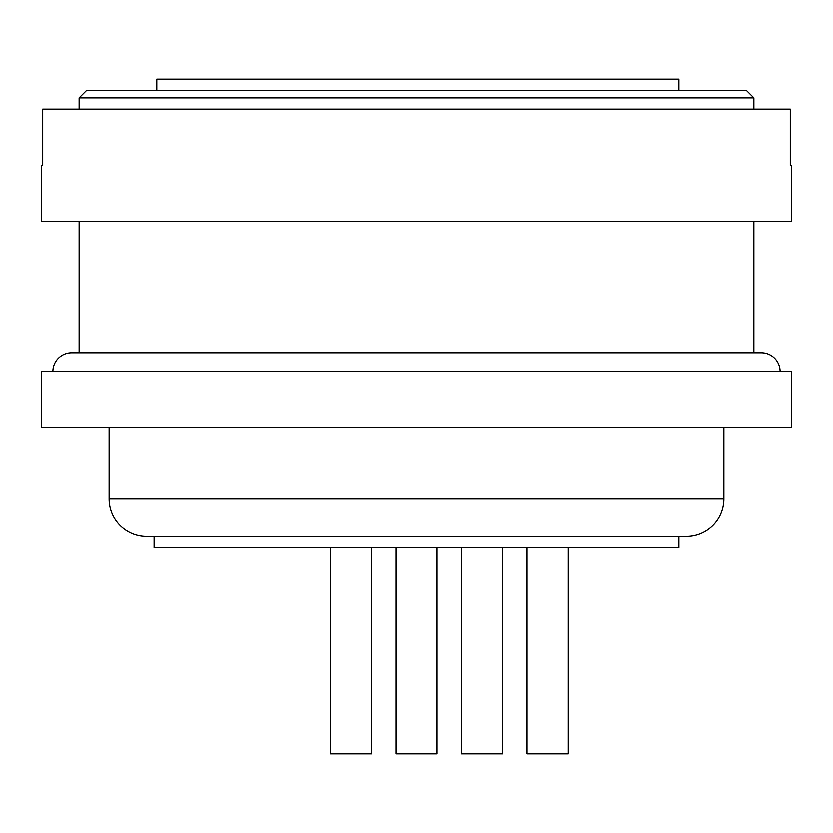 <?xml version="1.0" encoding="UTF-8"?>
<svg xmlns="http://www.w3.org/2000/svg" width="833" height="833" viewBox="0 0 833 833"><rect width="100%" height="100%" fill="white"/><g stroke="black" fill="none" stroke-linecap="round" stroke-linejoin="round"><path stroke-width="1.25" d="M678.895 536.452L678.895 547.697L154.105 547.697L154.105 536.452M723.877 427.745L723.877 498.967A37.485 37.485 0 0 1 686.392 536.452L146.608 536.452A37.485 37.485 0 0 1 109.123 498.967L109.123 427.745M791.35 371.518L791.35 427.745L41.65 427.745L41.65 371.518L791.35 371.518M52.895 371.518A18.742 18.742 0 0 1 71.638 352.776L761.362 352.776A18.742 18.742 0 0 1 780.105 371.518M753.865 221.578L753.865 352.776M79.135 352.776L79.135 221.578M791.35 165.351L790.298 165.351L791.35 165.351L791.35 221.578L41.65 221.578L41.65 165.351L42.702 165.351L41.65 165.351M790.298 165.351L790.298 109.123L42.702 109.123L42.702 165.351M79.135 109.123L79.135 97.877L753.865 97.877L753.865 109.123M753.865 97.877L746.368 90.38L86.632 90.38L79.135 97.877M156.791 90.38L156.791 79.135L678.895 79.135L678.895 90.38M395.883 547.697L395.883 753.865L437.117 753.865L437.117 547.697M461.482 547.697L461.482 753.865L502.716 753.865L502.716 547.697M330.284 547.697L330.284 753.865L371.518 753.865L371.518 547.697M527.081 547.697L527.081 753.865L568.314 753.865L568.314 547.697M723.877 498.967L109.123 498.967"/></g></svg>
